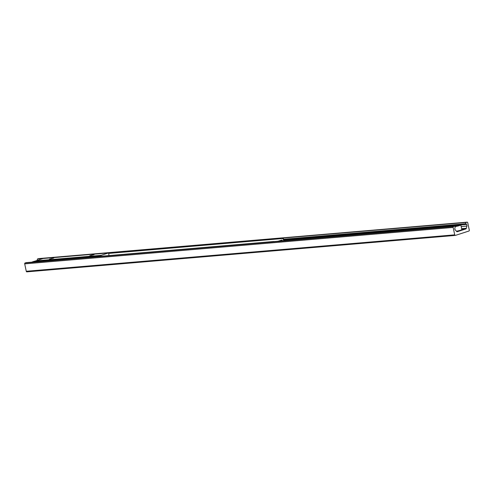 <?xml version="1.0" encoding="UTF-8"?>
<svg xmlns="http://www.w3.org/2000/svg" width="494" height="494" viewBox="0 0 494 494"><rect width="100%" height="100%" fill="white"/><g stroke="black" fill="none" stroke-linecap="round" stroke-linejoin="round"><path stroke-width="0.74" d="M455.394 235.397A0.741 0.543 -94.9 0 1 454.721 234.848L453.159 227.431A0.741 0.543 -94.9 0 1 453.529 226.548L454.455 226.246A0.741 0.543 -94.9 0 1 455.122 227.24L454.875 228.209A1.482 1.081 85.1 0 0 455.227 229.864L456.586 231.445A1.112 0.809 85.1 0 0 457.321 231.698L465.793 228.963A1.112 0.809 85.1 0 0 466.336 228.296L466.892 226.091A1.482 1.081 85.1 0 0 466.546 224.443L465.947 223.745A0.741 0.543 -94.9 0 1 466.138 222.473L467.065 222.17A0.741 0.543 -94.9 0 1 467.738 222.726L469.3 230.136A0.741 0.543 -94.9 0 1 468.93 231.025L455.394 235.397M26.176 262.66A0.741 0.543 85.1 0 0 25.997 262.672L25.071 262.975A0.741 0.543 85.1 0 0 24.7 263.864L26.262 271.274A0.741 0.543 85.1 0 0 26.935 271.83L455.215 235.416M38.785 258.584A0.741 0.543 85.1 0 0 38.606 258.603L37.674 258.899A0.741 0.543 85.1 0 0 37.488 260.171L37.575 260.27M277.931 241.245L281.988 240.028L282.58 240.85M278.338 241.208L281.988 240.028M282.722 238.614L283.377 239.294L283.797 239.158L283.142 238.485L108.908 253.397M283.142 238.485L108.884 253.299M283.377 239.294L283.686 240.757M273.818 241.492L35.13 261.888L273.911 241.585M284.124 240.72L283.797 239.158M94.082 254.614L89.747 255.769L94.082 254.614M53.76 258.047L49.425 259.196L53.76 258.047M101.097 256.176L101.19 255.318L108.575 252.94L109.013 255.503M43.095 258.51L35.661 260.888L35.568 261.752M35.543 261.641L34.654 261.925M33.895 261.993L35.506 261.474M452.35 226.413A4.255 0.488 168.1 0 1 459.05 224.708L454.289 226.252M459.976 224.782L454.77 226.271M26.262 271.274L454.721 234.848M24.7 263.864L453.159 227.431M25.071 262.975L453.529 226.548M25.997 262.672L454.455 226.246M457.747 231.563L456.82 231.643L457.734 231.569M456.796 231.63L458.049 231.519M456.709 231.569L458.086 231.451M461.773 229.309L465.793 228.963M461.643 228.697L466.336 228.296M461.198 226.579L466.892 226.091M283.964 239.967L455.326 225.394M460.853 224.924L466.546 224.443M37.488 260.171L38.026 260.128M283.809 239.232L465.947 223.745M37.674 258.899L466.138 222.473M38.606 258.603L467.065 222.17M35.482 261.332L101.004 255.762M35.661 260.888L101.19 255.318M43.003 258.516L108.532 252.947M31.956 262.16A4.255 0.488 168.1 0 1 35.531 260.999L31.912 262.16M455.067 226.604A4.44 0.506 -11.9 0 0 460.846 224.9L461.834 229.58A4.44 0.506 168.1 0 1 460.507 230.241A4.44 0.506 168.1 0 1 456.394 231.223M460.846 224.9L459.834 224.64A4.255 0.488 168.1 0 1 459.772 225.252A4.255 0.488 168.1 0 1 454.949 226.413M461.834 229.58L460.439 230.426L456.518 231.365A4.255 0.488 -11.9 0 0 460.42 230.432A4.255 0.488 -11.9 0 0 461.674 229.766M26.843 271.848L455.307 235.416M26.089 262.654L454.548 226.227M38.693 258.584L467.157 222.152M43.046 258.51L108.575 252.94M459.068 224.708C450.917 226.166 452.029 226.771 452.152 226.734"/></g></svg>
